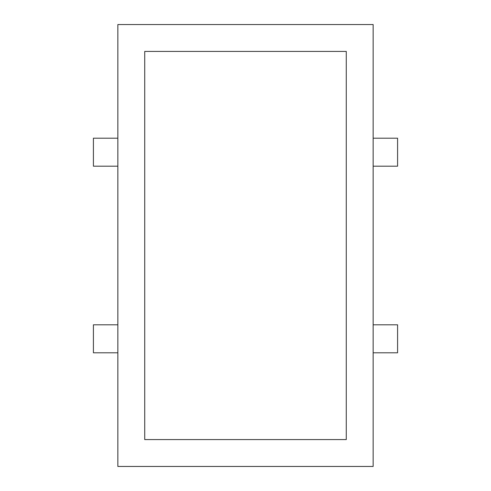 <?xml version="1.0" encoding="UTF-8"?>
<svg xmlns="http://www.w3.org/2000/svg" width="491" height="491" viewBox="0 0 491 491"><rect width="100%" height="100%" fill="white"/><g stroke="black" fill="none" stroke-linecap="round" stroke-linejoin="round"><path stroke-width="0.74" d="M117.858 466.45L117.858 24.55L373.142 24.55L373.142 466.45L117.858 466.45M346.272 439.58L346.272 51.42L144.728 51.42L144.728 439.58L346.272 439.58M373.142 352.802L397.587 352.802L397.587 324.809L373.142 324.809M373.142 166.191L397.587 166.191L397.587 138.198L373.142 138.198M117.858 324.809L93.413 324.809L93.413 352.802L117.858 352.802M117.858 138.198L93.413 138.198L93.413 166.191L117.858 166.191"/></g></svg>
